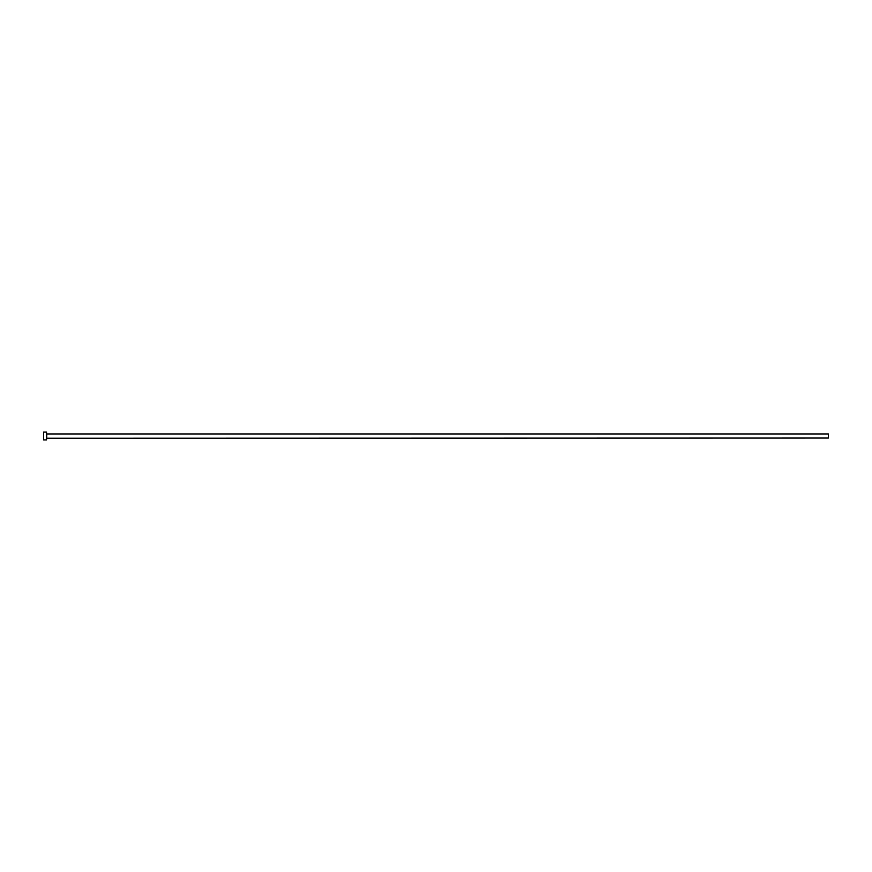 <?xml version="1.0" encoding="UTF-8"?>
<svg xmlns="http://www.w3.org/2000/svg" width="872" height="872" viewBox="0 0 872 872"><rect width="100%" height="100%" fill="white"/><g stroke="black" fill="none" stroke-linecap="round" stroke-linejoin="round"><path stroke-width="1.31" d="M46.728 438.049L46.728 433.951L828.4 433.951L828.4 438.049L46.532 438.245M46.532 436L46.532 439.913L43.6 439.913L43.6 432.087L46.532 432.087L46.532 436"/></g></svg>
